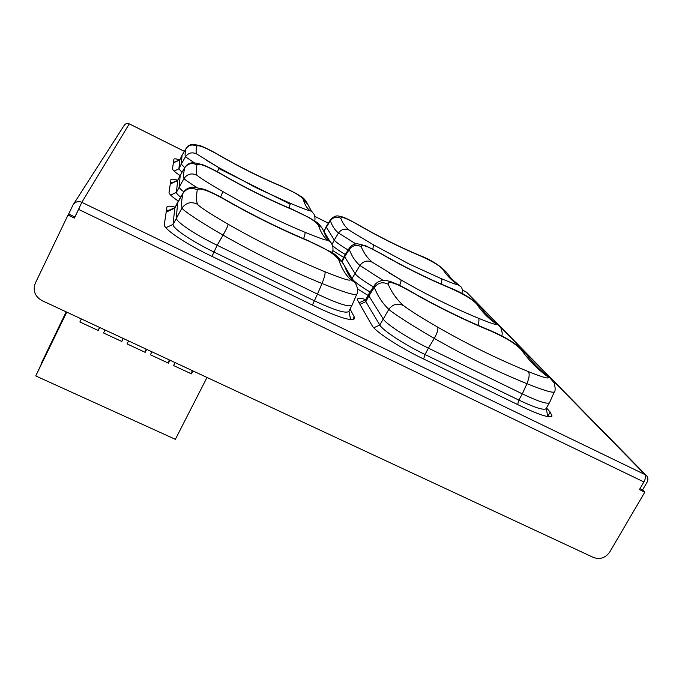 <?xml version="1.0" encoding="UTF-8"?>
<svg xmlns="http://www.w3.org/2000/svg" width="682" height="682" viewBox="0 0 682 682"><rect width="100%" height="100%" fill="white"/><g stroke="black" fill="none" stroke-linecap="round" stroke-linejoin="round"><path stroke-width="1.02" d="M639.989 488.644L642.691 489.94L644.797 492.174L639.426 489.599L643.91 481.944C645.641 478.619 645.956 476.147 644.857 474.519L646.502 475.652C648.139 477.605 648.326 479.804 647.056 482.242L642.58 489.889M68.669 214.003L68.012 215.026L74.44 218.112L81.857 202.298C78.319 200.926 75.438 201.702 73.213 204.626L68.669 214.003L74.96 217.021M68.012 215.026L35.319 283.192C32.668 290.634 34.884 296.431 41.977 300.592L593.459 557.467C600.058 559.752 605.488 557.927 609.751 551.994L644.797 492.174M79.146 208.317L74.815 216.953M129.435 123.945L129.282 123.885C127.236 123.067 125.565 123.519 124.269 125.232L73.213 204.626M462.66 290.157L466.982 292.578L646.366 475.507M357.513 288.929L368.067 295.417M177.763 180.227C173.68 179.042 171.404 178.846 170.926 179.656L169.034 192.392C168.923 193.876 172 196.766 178.275 201.054M175.189 207.166C170.338 205.904 167.593 205.828 166.945 206.927L164.319 224.523C163.015 228.385 184.464 243.142 208.982 254.923L316.465 307.028C338.673 317.437 351.332 321.333 354.452 318.724L354.18 316.815L350.054 308.989M365.85 299.603C360.957 298.136 358.178 297.94 357.521 298.997L357.803 300.574L372.022 325.493C374.819 331.205 398.757 347.027 421.595 357.999L522.216 406.779C539.854 415.116 549.794 418.202 552.028 416.046L550.178 412.099L546.487 407.964M179.519 159.844C176.144 158.787 174.277 158.565 173.919 159.162L172.486 168.812C172.41 169.895 174.942 172.154 180.082 175.581M332.876 250.669L343.651 257.395M175.104 362.602L173.612 365.561L191.463 373.872L192.963 370.914M191.463 373.872L192.154 370.539M99.734 327.488L98.251 330.506L79.879 321.955L81.354 318.929M123.289 338.46L121.797 341.46L103.562 332.978L105.045 329.96M146.681 349.355L145.189 352.338L127.074 343.916L128.566 340.923M169.903 360.173L168.403 363.139L150.424 354.776L151.916 351.801M207.013 377.461L175.368 439.319L35.745 375.927L51.721 341.921L41.329 363.625M66.759 312.134L35.745 375.927M41.201 363.566L66.18 311.862M98.251 330.506L99.461 327.36M168.403 363.139L169.221 359.857M145.189 352.338L146.136 349.107M121.797 341.46L122.879 338.272M344.41 255.946L341.818 260.984M342.202 261.479L344.657 256.764L344.444 255.844M180.236 175.265L177.661 180.568L176.425 192.367C176.348 193.27 177.746 194.856 180.611 197.107M170.261 184.004L177.661 180.568L180.253 175.223M183.799 191.83C180.645 189.434 179.093 187.772 179.153 186.842L180.21 175.393L184.848 167.414L180.278 175.18M326.184 226.671L324.078 231.624L330.139 241.786M323.899 231.701L326.209 226.603M332.577 245.571C334.572 247.609 338.809 250.584 345.297 254.497M357.649 224.369C342.483 216.032 342.816 217.115 338.766 216.1C336.107 215.393 333.319 216.646 330.42 219.851L330.412 220.721C332.108 225.947 334.811 230.039 338.494 232.997C341.469 229.075 345.126 228.172 349.465 230.286C345.603 227.43 342.739 223.44 340.864 218.317C336.755 216.305 333.268 217.106 330.412 220.721L326.354 227.225L334.299 240.055L332.057 244.352M348.144 249.996C340.224 245.256 335.612 241.948 334.299 240.055L338.494 232.997L355.936 243.926M182.077 155.274L179.826 159.903L178.889 168.855L181.992 172.265M173.347 162.904L179.826 159.903L182.085 155.24M182.103 155.215L186.016 148.616C185.018 152.589 184.831 155.317 185.47 156.775C188.471 152.734 192.247 151.83 196.8 154.047C195.947 152.666 195.913 150.031 196.697 146.144C192.409 144.047 188.846 144.865 186.016 148.616L182.06 155.36L181.259 164.047L178.889 168.855L174.072 171.088M184.745 167.67L181.259 164.047L185.47 156.775L194.14 162.674M344.606 266.031L352.27 278.878C354.069 281.564 360.011 285.954 370.096 292.041M361.23 246.662C361.119 243.892 367.385 246.066 380.019 253.167L365.578 245.725L357.675 243.815C354.077 243.832 351.29 245.281 349.303 248.163L349.303 249.399C351.639 255.972 355.177 261.334 359.9 265.477C363.318 260.976 367.513 259.936 372.483 262.34C367.538 258.325 363.779 253.099 361.23 246.662C356.558 244.395 352.585 245.307 349.303 249.399L344.657 256.764L355.066 273.567L351.639 279.16M373.404 286.883C363.063 280.711 356.95 276.278 355.066 273.567L359.9 265.477L383.25 280.481M368.51 294.581L365.552 300.165L365.85 301.649L379.789 325.016C382.491 330.216 404.307 344.546 425.014 354.512L518.823 400.07C534.969 407.717 544.057 410.581 546.094 408.646L549.377 402.84M359.968 304.36L365.85 301.649L368.894 295.877L368.595 294.377L374.307 285.485L374.333 287.386C377.658 295.962 382.483 303.285 388.808 309.347L379.789 325.016L373.787 327.778M554.364 391.843L549.547 402.619C547.62 404.494 538.55 401.579 522.344 393.872L518.823 400.07L517.655 404.562M423.641 358.988L425.014 354.512L428.415 348.144L522.344 393.872L526.922 383.693C529.428 377.461 529.829 373.395 528.124 371.511C497.297 358.868 467.068 344.026 437.435 326.985C438.611 328.63 437.563 332.432 434.255 338.391C464.544 355.74 495.43 370.838 526.922 383.693C543.716 390.402 552.855 393.139 554.338 391.894C555.489 391.016 555.429 387.973 554.142 382.781L549.522 377.53L546.964 376.132C551.056 379.678 544.782 378.143 528.124 371.502M368.894 295.877L383.105 318.818C385.91 323.959 407.674 338.119 428.415 348.144L434.255 338.391C414.392 326.985 392.474 312.944 388.808 309.347C392.841 304.07 397.759 302.834 403.565 305.621C396.933 299.739 391.809 292.604 388.194 284.215C382.79 281.606 378.169 282.663 374.333 287.386L368.894 295.877M177.789 201.906L174.771 208.129L173.066 224.378C172.06 227.907 191.633 241.275 213.858 251.973L314.027 300.617C334.333 310.157 345.91 313.771 348.758 311.444L351.972 305.348M166.135 212.136L174.771 208.129L183.015 193.194C181.591 199.647 181.259 204.591 182.017 208.027L173.066 224.378L165.871 227.711M356.703 294.334L352.091 305.161C349.389 307.412 337.846 303.729 317.471 294.121L312.399 305.059M212 256.381L217.166 245.281L317.471 294.121L322.006 283.516C324.606 277.071 325.561 273.141 324.871 271.717C292.049 258.18 259.782 242.34 228.061 224.19M197.456 204.268C199.877 207.089 210.073 213.73 228.044 224.173C228.163 225.341 226.492 228.99 223.04 235.128C201.667 222.929 181.983 209.868 182.017 208.027C186.109 202.545 191.258 201.292 197.448 204.268C196.28 200.985 196.22 196.203 197.269 189.911C191.54 187.141 186.791 188.232 183.015 193.194L177.746 202.111L176.288 217.882C175.359 221.318 194.916 234.531 217.166 245.281L223.04 235.128C255.477 253.61 288.469 269.74 322.006 283.516C343.037 291.939 354.597 295.553 356.686 294.36C357.291 293.925 357.53 291.862 357.411 288.205C356.354 284.692 355.313 282.646 354.282 282.075M129.282 123.885L81.857 202.298M465.874 291.777L462.669 290.182M328.349 223.176L314.871 216.45M290.327 204.208L232.298 175.257M231.871 175.044L218.965 168.607M184.37 151.353L129.427 123.945M644.976 474.536L466.028 291.87M82.079 202.46L644.857 474.519M643.91 481.944L78.626 209.4M173.441 162.29L173.987 162.384M170.398 183.032L171.353 183.168M166.365 210.576L168.011 210.738M173.509 161.83L174.865 161.992M170.466 182.571L172.333 182.716M166.425 210.158L169.119 210.235M352.713 319.602L354.18 316.815M350.198 317.505L351.29 319.636M358.715 302.169L359.985 302.365M547.782 416.591L547.936 416.08L548.456 416.693M547.569 415.662L547.936 416.08L550.178 412.099M380.019 253.167C402.832 266.423 426.199 278.068 450.137 288.102L449.77 287.727C463.385 293.158 473.64 299.628 480.546 307.147L476.812 304.198C481.901 311.793 488.142 318.187 495.524 323.387L497.519 324.453L500.801 327.744C502.319 331.989 502.6 334.7 501.654 335.868M450.137 288.102C463.743 294.078 472.635 299.441 476.82 304.198M332.373 252.246L331.299 252.349M196.493 187.286C188.633 182.307 184.472 179.366 184.004 178.471C187.473 173.825 191.83 172.768 197.072 175.308C196.092 173.219 196.041 169.741 196.945 164.899C192.034 162.504 187.968 163.441 184.728 167.712C183.56 172.682 183.313 176.271 184.004 178.471L176.425 192.367L170.628 195.061M196.945 164.891C198.829 163.049 206.518 165.905 220.022 173.458C244.071 187.38 268.631 199.621 293.703 210.167L310.003 218.027C314.53 221.454 318.213 221.207 323.566 230.729L321.58 227.387L318.537 225.418C320.429 231.556 323.242 236.33 326.959 239.749L330.045 241.701M184.848 167.422C186.808 164.345 189.715 162.759 193.56 162.666L202.094 164.515C202.835 164.626 212.128 168.71 219.988 173.245L220.022 173.458M293.712 210.167C307.787 216.365 316.056 221.445 318.537 225.418M326.959 239.749C327.624 241.053 320.267 238.547 304.88 232.23C277.028 220.618 249.706 207.072 222.912 191.608M303.601 238.666C304.931 234.77 305.357 232.63 304.88 232.23M197.081 175.308C199.127 177.32 207.729 182.75 222.895 191.599L220.636 196.987M340.864 218.317C340.983 216.177 346.627 218.266 357.811 224.6C377.964 236.373 398.629 246.722 419.805 255.665L419.549 255.383C430.785 259.663 439.685 265.247 446.241 272.118L442.848 269.373M419.549 255.383C398.399 246.458 377.768 236.125 357.641 224.369L357.811 224.608M419.805 255.656C431.817 260.959 439.498 265.528 442.848 269.364C446.719 275.417 451.51 280.328 457.204 284.087L461.032 286.866C462.447 288.861 462.976 291.188 462.618 293.857M457.204 284.087C459.225 285.69 453.939 283.891 441.339 278.682L409.115 264.002L373.634 244.915M441.126 284.027C442.004 280.882 442.072 279.1 441.339 278.691M409.115 264.002L373.591 244.889L353.37 232.801L373.591 244.881L372.807 249.041M353.37 232.801L349.465 230.286M196.697 146.144C198.343 144.72 205.094 147.355 216.953 154.038C238.061 166.331 259.646 177.141 281.717 186.484L296.372 193.577L300.839 196.39C303.294 197.482 305.604 200.141 307.795 204.378L303.311 199.519C304.701 204.421 306.84 208.061 309.739 210.448L312.117 211.863M186.101 148.412C187.814 145.743 190.304 144.379 193.56 144.303L200.764 145.897C201.395 145.999 209.502 149.58 216.927 153.876L216.953 154.047M281.717 186.484C294.095 191.949 301.299 196.297 303.311 199.519M309.739 210.448C310.114 211.232 303.601 208.845 290.217 203.279L257.361 188.309L219.127 167.806L217.439 171.796M289.253 208.07L290.217 203.279M259.339 189.272L219.135 167.815L196.8 154.047M495.524 323.379C498.346 325.732 492.583 323.984 478.227 318.144C452.447 307.446 427.196 294.982 402.465 280.754L400.701 279.731M399.643 285.383C401.042 282.05 401.383 280.157 400.649 279.697L372.483 262.331M477.988 325.28C479.173 321.222 479.258 318.844 478.227 318.144M388.194 284.215C387.708 280.49 394.725 282.672 409.251 290.762C435.525 305.928 462.413 319.227 489.923 330.659L489.386 330.139C506.641 337.437 518.755 345.152 525.737 353.293L521.568 350.088C528.516 359.985 536.981 368.664 546.964 376.132M374.282 285.528C376.404 282.442 379.38 280.762 383.199 280.481C386.464 280.149 392.389 281.112 408.91 290.327L409.251 290.762M489.923 330.659C505.601 337.522 516.146 343.992 521.568 350.088M437.409 326.968C420.274 316.985 408.995 309.867 403.565 305.613M197.269 189.911C199.468 187.405 208.411 190.5 224.088 199.195C252.025 215.256 280.515 229.34 309.551 241.454L329.278 251.095C334.683 253.312 339.747 258.171 344.478 265.673C346.968 272.519 350.037 277.787 353.685 281.487M183.185 192.75C185.24 189.298 188.599 187.414 193.27 187.098L203.765 189.187C204.967 189.434 215.401 193.944 224.028 198.897L224.088 199.195M309.551 241.454C325.86 248.606 335.587 254.71 338.732 259.782C341.426 267.77 345.271 274.309 350.267 279.407L354.265 282.058M344.47 265.673L342.176 261.965L338.732 259.782M350.267 279.407C351.426 281.564 342.961 279.006 324.871 271.717M129.444 123.928L184.379 151.336M218.965 168.59L231.479 174.831M231.906 175.044L290.327 204.191M314.862 216.424L328.357 223.159M173.936 162.418L173.433 162.342M171.267 183.202L170.389 183.1M167.891 210.798L166.348 210.695M344.47 255.81L349.32 248.137M379.789 252.86C402.559 266.091 425.883 277.719 449.77 287.727M480.554 307.156C485.243 314.035 490.801 319.739 497.238 324.248M177.797 180.21L170.312 183.646M332.108 252.869L332.381 252.229M219.979 173.245C244.003 187.149 268.529 199.366 293.575 209.911M323.566 230.738C325.271 235.682 327.258 239.177 329.508 241.215M330.062 241.709C330.651 241.735 331.588 243.363 332.876 246.62C333.089 250.123 332.918 252.008 332.364 252.255M326.226 226.569L330.438 219.826M446.241 272.118L451.927 279.27L458.526 284.744M408.305 263.593L406.216 262.561M179.92 159.656L173.39 162.666M216.927 153.876C238.018 166.152 259.578 176.953 281.623 186.288M307.795 204.387L311.623 211.471M312.134 211.88L314.129 214.378C315.127 217.694 315.263 219.86 314.547 220.874M219.135 167.806L206.399 160.261M257.361 188.3L252.383 185.828M389.345 273.03L388.493 272.51M402.465 280.754L388.356 272.433M546.265 408.356L547.74 416.583M365.688 299.91L359.056 302.765M408.91 290.336C435.125 305.468 461.953 318.741 489.386 330.139M525.737 353.302C532.284 362.5 540.093 370.497 549.181 377.282M348.937 311.111L350.608 319.594M174.993 207.558L166.22 211.556M224.028 198.897C251.922 214.924 280.353 228.99 309.338 241.087"/></g></svg>
